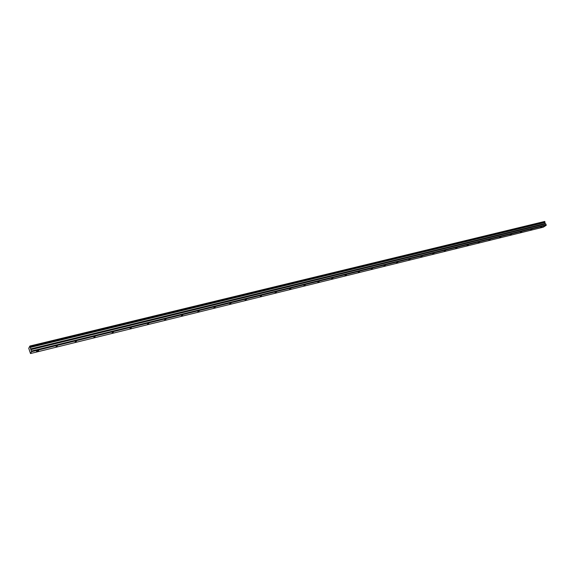 <?xml version="1.0" encoding="UTF-8"?>
<svg xmlns="http://www.w3.org/2000/svg" width="575" height="575" viewBox="0 0 575 575"><rect width="100%" height="100%" fill="white"/><g stroke="black" fill="none" stroke-linecap="round" stroke-linejoin="round"><path stroke-width="0.86" d="M37.806 350.671L36.534 351.411L37.425 351.325L38.69 350.585L37.806 350.671M541.923 226.758L540.658 227.434L541.923 226.758M531.925 229.217L530.653 229.892L531.925 229.217M521.755 231.718L520.49 232.393L521.755 231.718M511.427 234.255L510.154 234.938L511.427 234.255M500.918 236.842L499.646 237.518L500.918 236.842M490.231 239.466L488.966 240.149L490.231 239.466M479.37 242.14L478.098 242.822L479.37 242.14M468.316 244.849L467.044 245.539L468.316 244.849M457.075 247.617L455.802 248.307L457.075 247.617M445.632 250.427L444.36 251.117L445.632 250.427M433.988 253.287L432.716 253.985L433.988 253.287M422.136 256.206L420.871 256.896L422.136 256.206M410.076 259.167L408.811 259.864L410.076 259.167M397.799 262.186L396.527 262.883L397.799 262.186M385.293 265.262L384.021 265.959L385.293 265.262M372.557 268.388L371.285 269.093L372.557 268.388M359.583 271.58L358.311 272.284L359.583 271.58M346.366 274.828L345.093 275.533L346.366 274.828M332.896 278.135L331.631 278.846L332.896 278.135M319.175 281.513L317.903 282.224L319.175 281.513M305.181 284.948L303.916 285.66L305.181 284.948M290.921 288.456L289.649 289.175L290.921 288.456M276.374 292.028L275.109 292.747L276.374 292.028M261.539 295.679L260.274 296.398L261.539 295.679M246.409 299.395L245.137 300.121L246.409 299.395M230.963 303.19L229.698 303.916L230.963 303.19M215.208 307.064L213.943 307.79L215.208 307.064M199.123 311.018L197.857 311.743L199.123 311.018M182.699 315.057L181.434 315.783L182.699 315.057M165.931 319.175L164.666 319.908L165.931 319.175M148.803 323.387L147.538 324.12L148.803 323.387M131.308 327.692L130.036 328.418L131.308 327.692M113.426 332.084L112.154 332.817L113.426 332.084M95.148 336.576L93.883 337.309L95.148 336.576M76.461 341.169L75.196 341.909L76.461 341.169M57.349 345.87L56.084 346.603L57.349 345.87M30.13 346.696L29.9 346.035L544.662 221.461L544.935 221.893L30.13 346.696L31.524 351.699L546.164 225.357L543.253 227.19L30.489 353.539L31.524 351.699M544.935 221.893L545.014 223.653L545.812 223.883L546.164 225.357M30.489 353.539L28.764 348.299L29.72 346.351M31.46 351.059L546.25 224.868M29.965 346.128L544.762 221.512M31.021 349.607L545.812 223.883M30.267 347.437L544.949 222.439M544.985 223.538L30.532 348.953M30.676 349.334L545.165 223.79"/></g></svg>
